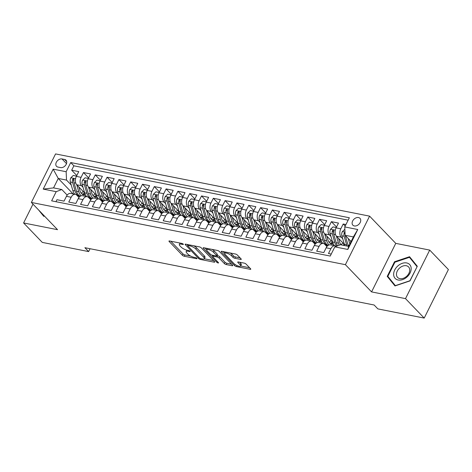 <?xml version="1.0" encoding="UTF-8"?>
<svg xmlns="http://www.w3.org/2000/svg" width="472" height="472" viewBox="0 0 472 472"><rect width="100%" height="100%" fill="white"/><g stroke="black" fill="none" stroke-linecap="round" stroke-linejoin="round"><path stroke-width="0.71" d="M183.23 244.112A1.062 0.33 -153.5 0 0 181.909 243.422L169.595 240.98A1.516 0.472 -153.5 0 0 168.976 241.068A1.516 0.472 -153.5 0 0 169.171 241.517L182.381 255.258A1.516 0.472 -153.5 0 0 184.275 256.255L196.588 258.691A1.062 0.33 -153.5 0 0 197.019 258.632A1.062 0.33 -153.5 0 0 196.883 258.32A1.062 0.33 -153.5 0 0 195.561 257.623L193.968 257.305A4.844 1.516 -153.5 0 1 187.909 254.131L186.806 252.986A4.844 1.516 -153.5 0 1 186.18 251.558A4.844 1.516 -153.5 0 1 188.169 251.275L189.762 251.588A1.062 0.33 -153.5 0 0 190.198 251.529A1.062 0.33 -153.5 0 0 190.057 251.216A1.062 0.33 -153.5 0 0 188.735 250.52L187.142 250.207A4.844 1.516 -153.5 0 1 181.083 247.027L179.985 245.882A4.844 1.516 -153.5 0 1 179.354 244.455A4.844 1.516 -153.5 0 1 181.342 244.172L182.935 244.49A1.062 0.33 -153.5 0 0 183.372 244.425A1.062 0.33 -153.5 0 0 183.23 244.112M358.513 217.551A4.938 3.528 -43.9 0 0 353.227 220.058A4.938 3.528 -43.9 0 0 352.861 225.168A4.938 3.528 -43.9 0 0 354.33 225.946A4.938 3.528 -43.9 0 0 359.623 223.439A4.938 3.528 -43.9 0 0 359.983 218.329A4.938 3.528 -43.9 0 0 358.513 217.551M240.095 257.865L235.451 256.945A1.516 0.472 -153.5 0 1 233.557 255.954L232.106 254.443L231.451 255.753L232.902 257.264A1.516 0.472 -153.5 0 0 234.796 258.255L240.649 259.417A1.516 0.472 -153.5 0 0 241.269 259.329A1.516 0.472 -153.5 0 0 241.074 258.88L237.363 255.027A1.516 0.472 -153.5 0 0 235.475 254.03L221.799 251.322A1.516 0.472 -153.5 0 0 221.179 251.411A1.516 0.472 -153.5 0 0 221.374 251.859L234.584 265.6A1.516 0.472 -153.5 0 0 236.478 266.597L250.154 269.305A1.516 0.472 -153.5 0 0 250.774 269.217A1.516 0.472 -153.5 0 0 250.579 268.769L246.101 264.113A1.516 0.472 -153.5 0 0 244.207 263.122L238.354 261.96A1.516 0.472 -153.5 0 0 237.735 262.048A1.516 0.472 -153.5 0 0 237.929 262.497L240.148 264.804A4.053 1.263 -153.5 0 1 240.679 265.996L249.6 267.754M231.451 255.753A4.053 1.263 -153.5 0 0 227.604 253.446A4.053 1.263 -153.5 0 0 224.725 253.334A4.053 1.263 -153.5 0 0 225.256 254.526L233.953 263.577A4.053 1.263 -153.5 0 0 237.799 265.883A4.053 1.263 -153.5 0 0 240.679 265.996L241.328 264.686A4.053 1.263 -153.5 0 0 240.803 263.494L240.148 264.804M371.57 291.902L405.507 298.628L424.204 318.081L448.4 269.547L429.709 250.095L395.766 243.369L369.594 216.141L345.398 264.674L371.57 291.902L395.766 243.369M32.987 204.134L23.6 222.955L57.543 229.681L31.37 202.453L345.398 264.674M23.6 222.955L42.291 242.407L88.63 251.588L90.058 248.72M424.204 318.081L377.865 308.894L374.125 305.006L84.889 247.7L88.63 251.588M201.326 247.888A1.516 0.472 -153.5 0 0 199.432 246.891L185.762 244.183A1.516 0.472 -153.5 0 0 185.142 244.272A1.516 0.472 -153.5 0 0 185.337 244.714L198.547 258.461A1.516 0.472 -153.5 0 0 200.441 259.452L214.111 262.166A1.516 0.472 -153.5 0 0 214.736 262.078A1.516 0.472 -153.5 0 0 214.536 261.63L201.326 247.888M203.78 247.753L217.456 250.461A1.516 0.472 -153.5 0 1 219.344 251.458L232.56 265.199A1.516 0.472 -153.5 0 1 232.755 265.647A1.516 0.472 -153.5 0 1 232.135 265.736L226.283 264.574A1.516 0.472 -153.5 0 1 224.389 263.582L219.032 258.007A1.516 0.472 -153.5 0 0 217.138 257.016L213.255 256.243A1.516 0.472 -153.5 0 0 212.636 256.331A1.516 0.472 -153.5 0 0 212.831 256.78L218.406 262.585A1.062 0.33 -153.5 0 1 218.548 262.898A1.062 0.33 -153.5 0 1 217.793 262.869A1.062 0.33 -153.5 0 1 216.784 262.261L203.355 248.29A1.516 0.472 -153.5 0 1 203.161 247.841A1.516 0.472 -153.5 0 1 203.78 247.753M345.947 224.554L343.203 224.005L345.185 226.07M342.749 238.773L341.191 237.156A6.171 3.864 -78.8 0 1 340.813 228.796L336.093 227.858L338.483 223.073L331.397 221.669L336.524 227.002M330.943 236.437L329.385 234.814A6.171 3.864 -78.8 0 1 329.008 226.454L324.288 225.522L326.677 220.731L319.591 219.332L324.718 224.66M319.137 234.094L317.579 232.478A6.171 3.864 -78.8 0 1 317.208 224.117L312.482 223.179L314.871 218.394L307.785 216.99L312.912 222.324M307.331 231.758L305.773 230.135A6.171 3.864 -78.8 0 1 305.402 221.781L300.676 220.843L303.065 216.052L295.979 214.654L301.106 219.982M295.525 229.422L293.967 227.799A6.171 3.864 -78.8 0 1 293.596 219.439L288.87 218.506L291.259 213.716L284.173 212.311L289.301 217.645M283.719 227.079L282.162 225.457A6.171 3.864 -78.8 0 1 281.79 217.102L277.064 216.164L279.453 211.379L272.368 209.975L277.495 215.303M271.913 224.743L270.356 223.12A6.171 3.864 -78.8 0 1 269.984 214.76L265.258 213.828L267.648 209.037L260.562 207.633L265.689 212.966M260.107 222.4L258.55 220.778A6.171 3.864 -78.8 0 1 258.178 212.424L253.452 211.485L255.842 206.701L248.762 205.296L253.883 210.624M248.307 220.064L246.744 218.442A6.171 3.864 -78.8 0 1 246.372 210.081L241.652 209.149L244.036 204.358L236.956 202.954L242.077 208.288M236.501 217.722L234.944 216.099A6.171 3.864 -78.8 0 1 234.566 207.745L229.846 206.807L232.23 202.022L225.15 200.618L230.271 205.951M224.696 215.385L223.138 213.763A6.171 3.864 -78.8 0 1 222.76 205.403L218.04 204.47L220.424 199.68L213.344 198.275L218.465 203.609M212.89 213.043L211.332 211.427A6.171 3.864 -78.8 0 1 210.954 203.066L206.234 202.128L208.618 197.343L201.538 195.939L206.659 201.273M201.084 210.707L199.526 209.084A6.171 3.864 -78.8 0 1 199.149 200.724L194.429 199.792L196.812 195.001L189.732 193.597L194.853 198.93M189.278 208.364L187.72 206.748A6.171 3.864 -78.8 0 1 187.343 198.387L182.623 197.449L185.006 192.665L177.926 191.26L183.047 196.594M177.472 206.028L175.914 204.405A6.171 3.864 -78.8 0 1 175.537 196.045L170.817 195.113L173.2 190.322L166.12 188.918L171.248 194.252M165.666 203.686L164.108 202.069A6.171 3.864 -78.8 0 1 163.731 193.709L159.011 192.771L161.4 187.986L154.315 186.582L159.442 191.915M153.86 201.349L152.303 199.727A6.171 3.864 -78.8 0 1 151.925 191.367L147.205 190.434L149.595 185.643L142.509 184.245L147.636 189.573M142.054 199.007L140.497 197.39A6.171 3.864 -78.8 0 1 140.119 189.03L135.399 188.092L137.789 183.307L130.703 181.903L135.83 187.237M130.248 196.671L128.691 195.048A6.171 3.864 -78.8 0 1 128.319 186.694L123.593 185.756L125.983 180.965L118.897 179.566L124.024 184.894M118.442 194.334L116.885 192.712A6.171 3.864 -78.8 0 1 116.513 184.351L111.787 183.413L114.177 178.628L107.091 177.224L112.218 182.558M106.637 191.992L105.079 190.369A6.171 3.864 -78.8 0 1 104.707 182.015L99.981 181.077L102.371 176.292L95.285 174.888L100.412 180.215M94.831 189.655L93.273 188.033A6.171 3.864 -78.8 0 1 92.901 179.673L88.175 178.74L90.565 173.95L83.479 172.545L81.095 177.336A6.171 3.864 101.2 0 0 81.467 185.691L83.025 187.313M88.606 177.879L83.479 172.545M55.967 201.709L56.959 199.721L64.044 201.125L66.434 196.334A6.171 3.864 101.2 0 1 70.623 193.396L75.343 194.328A6.171 3.864 101.2 0 0 71.154 197.272L68.764 202.057L75.85 203.462L78.234 198.677A6.171 3.864 101.2 0 1 82.429 195.732L87.149 196.671A6.171 3.864 -78.8 0 1 88.565 197.479L90.795 199.798M87.149 196.671A6.171 3.864 -78.8 0 0 82.96 199.609L80.57 204.4L87.656 205.804L90.04 201.013A6.171 3.864 101.2 0 1 94.235 198.075L98.955 199.007A6.171 3.864 -78.8 0 1 100.371 199.815L102.601 202.134M98.955 199.007A6.171 3.864 -78.8 0 0 94.766 201.951L92.376 206.736L99.462 208.14L101.846 203.355A6.171 3.864 101.2 0 1 106.041 200.411L110.761 201.349A6.171 3.864 -78.8 0 1 112.177 202.158L114.407 204.476M110.761 201.349A6.171 3.864 -78.8 0 0 106.572 204.287L104.182 209.078L111.268 210.482L113.652 205.692A6.171 3.864 101.2 0 1 117.847 202.753L122.567 203.686A6.171 3.864 -78.8 0 1 123.983 204.494L126.213 206.813M122.567 203.686A6.171 3.864 -78.8 0 0 118.378 206.63L115.988 211.415L123.074 212.819L125.458 208.034A6.171 3.864 101.2 0 1 129.647 205.09L134.373 206.028A6.171 3.864 -78.8 0 1 135.788 206.83L138.019 209.155M134.373 206.028A6.171 3.864 -78.8 0 0 130.184 208.966L127.794 213.757L134.88 215.161L137.263 210.37A6.171 3.864 101.2 0 1 141.452 207.432L146.178 208.364A6.171 3.864 -78.8 0 1 147.594 209.173L149.825 211.491M146.178 208.364A6.171 3.864 -78.8 0 0 141.989 211.308L139.6 216.093L146.686 217.498L149.069 212.713A6.171 3.864 101.2 0 1 153.258 209.769L157.984 210.707A6.171 3.864 -78.8 0 1 159.4 211.509L161.63 213.834M157.984 210.707A6.171 3.864 -78.8 0 0 153.789 213.645L151.406 218.436L158.486 219.84L160.875 215.049A6.171 3.864 101.2 0 1 165.064 212.105L169.79 213.043A6.171 3.864 -78.8 0 1 171.206 213.851L173.436 216.17M169.79 213.043A6.171 3.864 -78.8 0 0 165.595 215.987L163.212 220.772L170.292 222.176L172.681 217.391A6.171 3.864 101.2 0 1 176.87 214.447L181.596 215.385A6.171 3.864 -78.8 0 1 183.012 216.188L185.242 218.512M181.596 215.385A6.171 3.864 -78.8 0 0 177.401 218.324L175.018 223.114L182.098 224.519L184.487 219.728A6.171 3.864 101.2 0 1 188.676 216.784L193.402 217.722A6.171 3.864 -78.8 0 1 194.818 218.53L197.048 220.849M193.402 217.722A6.171 3.864 -78.8 0 0 189.207 220.666L186.823 225.451L193.903 226.855L196.293 222.07A6.171 3.864 101.2 0 1 200.482 219.126L205.202 220.058A6.171 3.864 -78.8 0 1 206.624 220.867L208.848 223.185M205.202 220.058A6.171 3.864 -78.8 0 0 201.013 223.002L198.629 227.793L205.709 229.191L208.099 224.406A6.171 3.864 101.2 0 1 212.288 221.462L217.008 222.4A6.171 3.864 -78.8 0 1 218.424 223.209L220.654 225.527M217.008 222.4A6.171 3.864 -78.8 0 0 212.819 225.345L210.435 230.13L217.515 231.534L219.905 226.743A6.171 3.864 101.2 0 1 224.094 223.805L228.814 224.737A6.171 3.864 -78.8 0 1 230.23 225.545L232.46 227.864M228.814 224.737A6.171 3.864 -78.8 0 0 224.625 227.681L222.241 232.472L229.321 233.87L231.711 229.085A6.171 3.864 101.2 0 1 235.9 226.141L240.62 227.079A6.171 3.864 -78.8 0 1 242.036 227.887L244.266 230.206M240.62 227.079A6.171 3.864 -78.8 0 0 236.431 230.023L234.041 234.808L241.127 236.212L243.517 231.422A6.171 3.864 101.2 0 1 247.706 228.483L252.426 229.416A6.171 3.864 -78.8 0 1 253.842 230.224L256.072 232.543M252.426 229.416A6.171 3.864 -78.8 0 0 248.237 232.36L245.847 237.145L252.933 238.549L255.322 233.764A6.171 3.864 101.2 0 1 259.512 230.82L264.231 231.758A6.171 3.864 -78.8 0 1 265.647 232.566L267.878 234.885M264.231 231.758A6.171 3.864 -78.8 0 0 260.042 234.696L257.653 239.487L264.739 240.891L267.128 236.1A6.171 3.864 101.2 0 1 271.317 233.162L276.037 234.094A6.171 3.864 -78.8 0 1 277.453 234.903L279.684 237.221M276.037 234.094A6.171 3.864 -78.8 0 0 271.848 237.038L269.459 241.823L276.545 243.227L278.928 238.443A6.171 3.864 101.2 0 1 283.123 235.498L287.843 236.437A6.171 3.864 -78.8 0 1 289.259 237.245L291.489 239.564M287.843 236.437A6.171 3.864 -78.8 0 0 283.654 239.375L281.265 244.166L288.351 245.57L290.734 240.779A6.171 3.864 101.2 0 1 294.929 237.841L299.649 238.773A6.171 3.864 -78.8 0 1 301.065 239.581L303.295 241.9M299.649 238.773A6.171 3.864 -78.8 0 0 295.46 241.717L293.071 246.502L300.157 247.906L302.54 243.121A6.171 3.864 101.2 0 1 306.735 240.177L311.455 241.115A6.171 3.864 -78.8 0 1 312.871 241.918L315.101 244.242M311.455 241.115A6.171 3.864 -78.8 0 0 307.266 244.053L304.877 248.844L311.962 250.248L314.346 245.458A6.171 3.864 101.2 0 1 318.535 242.519L323.261 243.452A6.171 3.864 -78.8 0 1 324.677 244.26L326.907 246.579M323.261 243.452A6.171 3.864 -78.8 0 0 319.072 246.396L316.683 251.181L323.768 252.585L326.152 247.8A6.171 3.864 101.2 0 1 330.341 244.856L335.067 245.794A6.171 3.864 -78.8 0 1 336.206 246.343M336.093 227.858A6.171 3.864 101.2 0 0 336.471 236.218L344.412 244.484M324.288 225.522A6.171 3.864 101.2 0 0 324.665 233.882L332.612 242.148M312.482 223.179A6.171 3.864 101.2 0 0 312.859 231.54L320.807 239.805M325.763 244.968L327.09 246.349M300.676 220.843A6.171 3.864 101.2 0 0 301.053 229.203L309.001 237.469M313.963 242.632L315.284 244.012M288.87 218.506A6.171 3.864 101.2 0 0 289.248 226.861L297.195 235.133M302.157 240.289L303.478 241.67M277.064 216.164A6.171 3.864 101.2 0 0 277.442 224.524L285.389 232.79M290.351 237.953L291.672 239.333M265.258 213.828A6.171 3.864 101.2 0 0 265.636 222.182L273.583 230.454M278.545 235.611L279.866 236.991M253.452 211.485A6.171 3.864 101.2 0 0 253.83 219.846L261.777 228.112M266.739 233.274L268.061 234.655M241.652 209.149A6.171 3.864 101.2 0 0 242.024 217.503L249.971 225.775M254.933 230.938L256.261 232.312M229.846 206.807A6.171 3.864 101.2 0 0 230.218 215.167L238.165 223.433M243.127 228.595L244.455 229.976M218.04 204.47A6.171 3.864 101.2 0 0 218.412 212.825L226.359 221.097M231.321 226.259L232.649 227.634M206.234 202.128A6.171 3.864 101.2 0 0 206.606 210.488L214.553 218.754M219.515 223.917L220.843 225.297M194.429 199.792A6.171 3.864 101.2 0 0 194.8 208.146L202.748 216.418M207.709 221.58L209.037 222.955M182.623 197.449A6.171 3.864 101.2 0 0 182.994 205.81L190.942 214.076M195.904 219.238L197.231 220.619M170.817 195.113A6.171 3.864 101.2 0 0 171.188 203.473L179.136 211.739M184.098 216.902L185.425 218.276M159.011 192.771A6.171 3.864 101.2 0 0 159.388 201.131L167.33 209.397M172.292 214.559L173.619 215.94M147.205 190.434A6.171 3.864 101.2 0 0 147.583 198.795L155.524 207.06M160.486 212.223L161.813 213.604M135.399 188.092A6.171 3.864 101.2 0 0 135.777 196.452L143.718 204.718M148.68 209.881L150.007 211.261M123.593 185.756A6.171 3.864 101.2 0 0 123.971 194.116L131.918 202.382M136.874 207.544L138.202 208.925M111.787 183.413A6.171 3.864 101.2 0 0 112.165 191.774L120.112 200.045M125.068 205.202L126.396 206.583M99.981 181.077A6.171 3.864 101.2 0 0 100.359 189.437L108.306 197.703M113.268 202.866L114.59 204.246M88.175 178.74A6.171 3.864 101.2 0 0 88.553 187.095L96.5 195.367M101.462 200.523L102.784 201.904M57.962 167.076L60.558 167.595A4.785 3.416 -43.9 0 0 65.679 165.165A4.785 3.416 -43.9 0 0 66.033 160.214A4.785 3.416 -43.9 0 0 64.611 159.459L62.015 158.946A4.785 3.416 -43.9 0 0 56.888 161.371A4.785 3.416 -43.9 0 0 56.54 166.327A4.785 3.416 -43.9 0 0 57.962 167.076M369.594 216.141L55.566 153.919L31.37 202.453M344.761 226.932L357.746 229.504L347.805 249.44L334.819 246.868L340.424 244.732L348.69 246.372L353.398 236.926L345.132 235.292L344.761 226.932L349.339 217.751L70.723 162.545L66.151 171.725L66.522 180.086L71.219 184.977M334.819 246.868L330.241 256.054L51.631 200.848L56.209 191.667L43.223 189.095L53.165 169.153L66.151 171.725M348.135 220.158L73.868 165.814L71.673 170.209L78.759 171.613L76.37 176.398A6.171 3.864 101.2 0 0 76.747 184.758L84.695 193.024M89.656 198.187L90.978 199.567M78.989 197.455L76.759 195.137A6.171 3.864 101.2 0 0 75.343 194.328M335.067 245.794A6.171 3.864 -78.8 0 0 330.878 248.732L328.488 253.523L331.232 254.066M92.901 179.673L95.285 174.888M104.707 182.015L107.091 177.224M116.513 184.351L118.897 179.566M128.319 186.694L130.703 181.903M140.119 189.03L142.509 184.245M151.925 191.367L154.315 186.582M163.731 193.709L166.12 188.918M175.537 196.045L177.926 191.26M187.343 198.387L189.732 193.597M199.149 200.724L201.538 195.939M210.954 203.066L213.344 198.275M222.76 205.403L225.15 200.618M234.566 207.745L236.956 202.954M246.372 210.081L248.762 205.296M258.178 212.424L260.562 207.633M269.984 214.76L272.368 209.975M281.79 217.102L284.173 212.311M293.596 219.439L295.979 214.654M305.402 221.781L307.785 216.99M317.208 224.117L319.591 219.332M329.008 226.454L331.397 221.669M340.813 228.796L343.203 224.005M345.132 235.292L351.115 241.511M66.522 180.086L58.257 178.451L53.548 187.891L61.814 189.532L56.209 191.667M73.095 193.886L58.257 178.451L53.165 169.153M67.183 195.119L61.814 189.532M405.507 298.628L429.709 250.095M76.8 175.537L71.673 170.209M73.868 165.814L70.723 162.545M53.548 187.891L43.223 189.095M357.746 229.504L353.398 236.926M347.805 249.44L348.69 246.372M38.58 209.957L43.76 216.347L44.486 216.105M417.295 266.273L409.548 256.709L394.509 261.759L387.223 276.374L394.976 285.938L410.009 280.887L417.295 266.273M41.719 213.22L44.144 216.217M390.415 279.548L395.359 285.808M390.368 279.642L387.223 276.374M394.934 262.196L394.509 261.759M180.062 243.056A4.844 1.516 -153.5 0 0 180.009 243.145L179.354 244.455M186.894 250.154A4.844 1.516 -153.5 0 0 186.835 250.243L186.18 251.558M170.799 241.221L183.036 253.948A1.516 0.472 -153.5 0 0 184.93 254.939L190.664 256.078M204.299 258.78L213.562 260.615M186.965 244.419L187.779 245.263M188.062 245.505A1.062 0.33 -153.5 0 0 187.626 245.564A1.062 0.33 -153.5 0 0 187.767 245.877L199.361 257.942A1.062 0.33 -153.5 0 0 200.688 258.638L202.364 258.975A4.844 1.516 -153.5 0 0 204.358 258.691A4.844 1.516 -153.5 0 0 203.727 257.264L195.797 249.015A4.844 1.516 -153.5 0 0 189.744 245.835L188.062 245.505L188.458 244.714M204.358 258.691L205.007 257.382A4.844 1.516 -153.5 0 0 204.382 255.954L203.727 257.264M193.697 245.753A4.844 1.516 -153.5 0 1 196.452 247.706L204.382 255.954M231.581 264.184L226.938 263.264L226.283 264.574M216.896 255.523L217.793 255.706A1.516 0.472 -153.5 0 1 219.686 256.697L225.044 262.273A1.516 0.472 -153.5 0 0 226.938 263.264M212.76 256.078L211.763 255.045M212.011 249.381A4.053 1.263 -153.5 0 1 214.123 250.909L213.468 252.225A4.053 1.263 -153.5 0 0 209.621 249.912A4.053 1.263 -153.5 0 0 206.748 249.8L204.984 247.995M207.409 248.473A4.053 1.263 -153.5 0 0 207.397 248.49L206.748 249.8A4.053 1.263 -153.5 0 0 207.273 250.998L210.335 254.184A1.516 0.472 -153.5 0 0 212.229 255.175L216.111 255.948A1.516 0.472 -153.5 0 0 216.731 255.859A1.516 0.472 -153.5 0 0 216.536 255.411L213.468 252.225M216.731 255.859L217.385 254.544A1.516 0.472 -153.5 0 0 217.191 254.101L216.536 255.411M214.123 250.909L217.191 254.101M232.106 254.443A4.053 1.263 -153.5 0 0 230.076 252.962M239.564 262.202L240.803 263.494M223.008 251.564L224.719 253.346L225.374 252.03M76.517 176.103L73.272 175.46L70.788 177.85A4.089 2.561 101.2 0 0 70.363 182.027L72.835 190.511A11.806 7.387 101.2 0 0 74.853 194.234M81.166 193.172A9.8 6.13 101.2 0 0 83.16 191.425M77.337 195.738A11.806 7.387 101.2 0 0 77.579 195.792L79.821 196.24A11.806 7.387 101.2 0 0 80.181 196.293M76.706 184.717L78.735 191.679A11.806 7.387 101.2 0 0 81.178 195.803M78.871 186.971L79.933 190.611A9.8 6.13 101.2 0 0 83.874 194.995A9.8 6.13 101.2 0 0 85.509 194.977M80.287 196.222A11.806 7.387 -78.8 0 1 76.493 191.237L74.021 182.747A4.089 2.561 -78.8 0 1 74.045 179.655L73.567 178.628L72.629 179.372A4.089 2.561 101.2 0 0 72.605 182.469L75.078 190.953A11.806 7.387 101.2 0 0 79.821 196.24M84.494 192.818A9.8 6.13 -78.8 0 1 82.134 194.181M82.783 194.606A9.8 6.13 101.2 0 0 84.966 193.815M73.833 181.502L73.803 181.401A2.083 1.304 -78.8 0 1 73.709 180.493L72.629 179.372M44.362 215.975L42.509 214.046M397.89 265.895A10.03 7.168 -43.9 0 0 394.893 278.102A10.03 7.168 -43.9 0 0 406.929 277.058A10.03 7.168 -43.9 0 0 409.926 264.857A10.03 7.168 -43.9 0 0 397.89 265.895M399.672 267.96A7.593 5.428 -43.9 0 0 397.619 277.447A7.593 5.428 -43.9 0 0 406.516 276.409A7.593 5.428 -43.9 0 0 408.569 266.928A7.593 5.428 -43.9 0 0 399.672 267.96M417.083 266.698L409.92 280.746L395.347 285.637L387.842 276.374L394.905 262.208L409.472 257.317L417.26 266.35M409.472 257.317L416.977 266.586M88.323 178.44L85.078 177.797L82.594 180.186A4.089 2.561 101.2 0 0 82.169 184.363L84.641 192.847A11.806 7.387 101.2 0 0 86.659 196.57M92.972 195.514A9.8 6.13 101.2 0 0 94.96 193.768M89.143 198.081A11.806 7.387 101.2 0 0 89.385 198.134L91.627 198.576A11.806 7.387 101.2 0 0 91.987 198.635M88.512 187.054L90.541 194.016A11.806 7.387 101.2 0 0 92.984 198.146M90.677 189.307L91.739 192.948A9.8 6.13 101.2 0 0 95.68 197.337A9.8 6.13 101.2 0 0 97.315 197.314M92.093 198.559A11.806 7.387 -78.8 0 1 88.299 193.573L85.827 185.089A4.089 2.561 -78.8 0 1 85.851 181.991L85.373 180.965L84.435 181.714A4.089 2.561 101.2 0 0 84.411 184.806L86.883 193.29A11.806 7.387 101.2 0 0 91.627 198.576M96.3 195.154A9.8 6.13 -78.8 0 1 93.94 196.517M94.589 196.942A9.8 6.13 101.2 0 0 96.772 196.151M85.638 183.838L85.609 183.738A2.083 1.304 -78.8 0 1 85.515 182.829L84.435 181.714M100.129 180.782L96.884 180.139L94.4 182.528A4.089 2.561 101.2 0 0 93.975 186.705L96.447 195.19A11.806 7.387 101.2 0 0 98.465 198.913M104.778 197.851A9.8 6.13 101.2 0 0 106.766 196.104M100.949 200.417A11.806 7.387 101.2 0 0 101.191 200.47L103.433 200.919A11.806 7.387 101.2 0 0 103.793 200.972M100.318 189.396L102.347 196.358A11.806 7.387 101.2 0 0 104.79 200.482M102.483 191.65L103.545 195.29A9.8 6.13 101.2 0 0 107.486 199.674A9.8 6.13 101.2 0 0 109.12 199.65M103.899 200.901A11.806 7.387 -78.8 0 1 100.105 195.91L97.633 187.425A4.089 2.561 -78.8 0 1 97.657 184.334L97.179 183.301L96.241 184.05A4.089 2.561 101.2 0 0 96.217 187.148L98.689 195.632A11.806 7.387 101.2 0 0 103.433 200.919M108.106 197.497A9.8 6.13 -78.8 0 1 105.746 198.854M106.395 199.284A9.8 6.13 101.2 0 0 108.578 198.494M97.439 186.18L97.409 186.08A2.083 1.304 -78.8 0 1 97.32 185.172L96.241 184.05M111.935 183.118L108.69 182.475L106.2 184.865A4.089 2.561 101.2 0 0 105.775 189.042L108.253 197.526A11.806 7.387 101.2 0 0 110.271 201.249M116.584 200.193A9.8 6.13 101.2 0 0 118.572 198.447M112.755 202.759A11.806 7.387 101.2 0 0 112.997 202.812L115.239 203.255A11.806 7.387 101.2 0 0 115.599 203.314M112.124 191.732L114.153 198.694A11.806 7.387 101.2 0 0 116.596 202.824M114.289 193.986L115.351 197.626A9.8 6.13 101.2 0 0 119.286 202.016A9.8 6.13 101.2 0 0 120.926 201.992M115.705 203.237A11.806 7.387 -78.8 0 1 111.911 198.252L109.439 189.768A4.089 2.561 -78.8 0 1 109.463 186.67L108.985 185.643L108.047 186.393A4.089 2.561 101.2 0 0 108.023 189.484L110.495 197.969A11.806 7.387 101.2 0 0 115.239 203.255M119.912 199.833A9.8 6.13 -78.8 0 1 117.552 201.196M118.201 201.621A9.8 6.13 101.2 0 0 120.384 200.83M109.244 188.517L109.215 188.417A2.083 1.304 -78.8 0 1 109.12 187.508L108.047 186.393M123.741 185.461L120.496 184.817L118.006 187.207A4.089 2.561 101.2 0 0 117.581 191.378L120.059 199.868A11.806 7.387 101.2 0 0 122.077 203.591M128.39 202.529A9.8 6.13 101.2 0 0 130.378 200.783M124.561 205.096A11.806 7.387 101.2 0 0 124.803 205.149L127.045 205.597A11.806 7.387 101.2 0 0 127.405 205.65M123.93 194.075L125.959 201.037A11.806 7.387 101.2 0 0 128.402 205.161M126.095 196.328L127.157 199.969A9.8 6.13 101.2 0 0 131.092 204.352A9.8 6.13 101.2 0 0 132.726 204.329M127.511 205.58A11.806 7.387 -78.8 0 1 123.717 200.588L121.245 192.104A4.089 2.561 -78.8 0 1 121.269 189.012L120.791 187.98L119.853 188.729A4.089 2.561 101.2 0 0 119.829 191.827L122.301 200.311A11.806 7.387 101.2 0 0 127.045 205.597M131.718 202.175A9.8 6.13 -78.8 0 1 129.357 203.532M130.006 203.963A9.8 6.13 101.2 0 0 132.19 203.167M121.05 190.859L121.021 190.759A2.083 1.304 -78.8 0 1 120.926 189.85L119.853 188.729M135.547 187.797L132.302 187.154L129.812 189.543A4.089 2.561 101.2 0 0 129.387 193.721L131.865 202.205A11.806 7.387 101.2 0 0 133.883 205.928M140.196 204.872A9.8 6.13 101.2 0 0 142.184 203.125M136.367 207.438A11.806 7.387 101.2 0 0 136.609 207.491L138.851 207.934A11.806 7.387 101.2 0 0 139.21 207.993M135.735 196.411L137.765 203.373A11.806 7.387 101.2 0 0 140.202 207.503M137.901 198.665L138.963 202.305A9.8 6.13 101.2 0 0 142.898 206.695A9.8 6.13 101.2 0 0 144.532 206.671M139.317 207.916A11.806 7.387 -78.8 0 1 135.523 202.93L133.051 194.446A4.089 2.561 -78.8 0 1 133.075 191.349L132.597 190.322L131.659 191.072A4.089 2.561 101.2 0 0 131.635 194.163L134.107 202.647A11.806 7.387 101.2 0 0 138.851 207.934M143.523 204.512A9.8 6.13 -78.8 0 1 141.163 205.875M141.812 206.299A9.8 6.13 101.2 0 0 143.995 205.509M132.856 193.195L132.827 193.095A2.083 1.304 -78.8 0 1 132.732 192.187L131.659 191.072M147.352 190.139L144.107 189.496L141.618 191.886A4.089 2.561 101.2 0 0 141.193 196.057L143.671 204.541A11.806 7.387 101.2 0 0 145.689 208.27M152.002 207.208A9.8 6.13 101.2 0 0 153.99 205.462M148.173 209.774A11.806 7.387 101.2 0 0 148.415 209.828L150.656 210.276A11.806 7.387 101.2 0 0 151.01 210.329M147.541 198.753L149.571 205.715A11.806 7.387 101.2 0 0 152.008 209.839M149.707 201.001L150.769 204.642A9.8 6.13 101.2 0 0 154.704 209.031A9.8 6.13 101.2 0 0 156.338 209.007M151.123 210.258A11.806 7.387 -78.8 0 1 147.329 205.267L144.857 196.783A4.089 2.561 -78.8 0 1 144.88 193.691L144.403 192.659L143.464 193.408A4.089 2.561 101.2 0 0 143.435 196.505L145.913 204.99A11.806 7.387 101.2 0 0 150.656 210.276M155.323 206.854A9.8 6.13 -78.8 0 1 152.963 208.211M153.618 208.642A9.8 6.13 101.2 0 0 155.801 207.845M144.662 195.538L144.633 195.432A2.083 1.304 -78.8 0 1 144.538 194.529L143.464 193.408M159.158 192.476L155.913 191.833L153.424 194.222A4.089 2.561 101.2 0 0 152.999 198.399L155.471 206.883A11.806 7.387 101.2 0 0 157.495 210.606M163.808 209.55A9.8 6.13 101.2 0 0 165.796 207.804M159.978 212.117A11.806 7.387 101.2 0 0 160.22 212.17L162.462 212.612A11.806 7.387 101.2 0 0 162.816 212.671M159.347 201.09L161.377 208.052A11.806 7.387 101.2 0 0 163.813 212.176M161.512 203.343L162.575 206.984A9.8 6.13 101.2 0 0 166.51 211.373A9.8 6.13 101.2 0 0 168.144 211.35M162.928 212.595A11.806 7.387 -78.8 0 1 159.135 207.609L156.663 199.125A4.089 2.561 -78.8 0 1 156.686 196.028L156.208 195.001L155.27 195.744A4.089 2.561 101.2 0 0 155.241 198.842L157.719 207.326A11.806 7.387 101.2 0 0 162.462 212.612M167.129 209.19A9.8 6.13 -78.8 0 1 164.769 210.553M165.424 210.978A9.8 6.13 101.2 0 0 167.607 210.188M156.468 197.874L156.438 197.774A2.083 1.304 -78.8 0 1 156.344 196.865L155.27 195.744M170.964 194.818L167.719 194.175L165.23 196.564A4.089 2.561 101.2 0 0 164.805 200.736L167.277 209.22A11.806 7.387 101.2 0 0 169.3 212.949M175.608 211.887A9.8 6.13 101.2 0 0 177.602 210.14M171.784 214.453A11.806 7.387 101.2 0 0 172.026 214.506L174.268 214.955A11.806 7.387 101.2 0 0 174.622 215.008M171.153 203.432L173.183 210.394A11.806 7.387 101.2 0 0 175.619 214.518M173.318 205.68L174.38 209.32A9.8 6.13 101.2 0 0 178.316 213.71A9.8 6.13 101.2 0 0 179.95 213.686M174.734 214.937A11.806 7.387 -78.8 0 1 170.941 209.946L168.463 201.461A4.089 2.561 -78.8 0 1 168.492 198.37L168.014 197.337L167.076 198.087A4.089 2.561 101.2 0 0 167.047 201.184L169.525 209.668A11.806 7.387 101.2 0 0 174.268 214.955M178.935 211.527A9.8 6.13 -78.8 0 1 176.575 212.89M177.23 213.32A9.8 6.13 101.2 0 0 179.413 212.524M168.274 200.216L168.244 200.11A2.083 1.304 -78.8 0 1 168.15 199.208L167.076 198.087M182.77 197.154L179.525 196.511L177.035 198.901A4.089 2.561 101.2 0 0 176.611 203.078L179.083 211.562A11.806 7.387 101.2 0 0 181.106 215.285M187.413 214.229A9.8 6.13 101.2 0 0 189.408 212.483M183.59 216.79A11.806 7.387 101.2 0 0 183.832 216.849L186.074 217.291A11.806 7.387 101.2 0 0 186.428 217.35M182.959 205.768L184.989 212.73A11.806 7.387 101.2 0 0 187.425 216.855M185.124 208.022L186.186 211.662A9.8 6.13 101.2 0 0 190.122 216.046A9.8 6.13 101.2 0 0 191.756 216.028M186.54 217.273A11.806 7.387 -78.8 0 1 182.747 212.288L180.269 203.804A4.089 2.561 -78.8 0 1 180.298 200.706L179.82 199.68L178.882 200.423A4.089 2.561 101.2 0 0 178.853 203.52L181.331 212.005A11.806 7.387 101.2 0 0 186.074 217.291M190.741 213.869A9.8 6.13 -78.8 0 1 188.381 215.232M189.036 215.657A9.8 6.13 101.2 0 0 191.219 214.866M180.08 202.553L180.05 202.453A2.083 1.304 -78.8 0 1 179.956 201.544L178.882 200.423M194.576 199.491L191.331 198.854L188.841 201.243A4.089 2.561 101.2 0 0 188.417 205.414L190.889 213.899A11.806 7.387 101.2 0 0 192.906 217.627M199.219 216.565A9.8 6.13 101.2 0 0 201.214 214.819M195.396 219.132A11.806 7.387 101.2 0 0 195.638 219.185L197.88 219.627A11.806 7.387 101.2 0 0 198.234 219.686M194.765 208.111L196.794 215.073A11.806 7.387 101.2 0 0 199.231 219.197M196.93 210.359L197.986 213.999A9.8 6.13 101.2 0 0 201.927 218.388A9.8 6.13 101.2 0 0 203.562 218.365M198.346 219.616A11.806 7.387 -78.8 0 1 194.552 214.624L192.075 206.14A4.089 2.561 -78.8 0 1 192.104 203.043L191.626 202.016L190.688 202.765A4.089 2.561 101.2 0 0 190.658 205.863L193.131 214.347A11.806 7.387 101.2 0 0 197.88 219.627M202.547 216.205A9.8 6.13 -78.8 0 1 200.187 217.568M200.842 217.999A9.8 6.13 101.2 0 0 203.025 217.203M191.886 204.895L191.856 204.789A2.083 1.304 -78.8 0 1 191.762 203.886L190.688 202.765M206.382 201.833L203.137 201.19L200.647 203.579A4.089 2.561 101.2 0 0 200.222 207.757L202.695 216.241A11.806 7.387 101.2 0 0 204.712 219.964M211.025 218.908A9.8 6.13 101.2 0 0 213.019 217.155M207.202 221.468A11.806 7.387 101.2 0 0 207.438 221.527L209.686 221.97A11.806 7.387 101.2 0 0 210.04 222.029M206.571 210.447L208.6 217.409A11.806 7.387 101.2 0 0 211.037 221.533M208.736 212.701L209.792 216.341A9.8 6.13 101.2 0 0 213.733 220.725A9.8 6.13 101.2 0 0 215.368 220.707M210.152 221.952A11.806 7.387 -78.8 0 1 206.352 216.967L203.88 208.482A4.089 2.561 -78.8 0 1 203.91 205.385L203.432 204.358L202.494 205.102A4.089 2.561 101.2 0 0 202.464 208.199L204.936 216.683A11.806 7.387 101.2 0 0 209.686 221.97M214.353 218.548A9.8 6.13 -78.8 0 1 211.993 219.911M212.648 220.335A9.8 6.13 101.2 0 0 214.831 219.545M203.692 207.232L203.662 207.131A2.083 1.304 -78.8 0 1 203.568 206.223L202.494 205.102M218.188 204.169L214.943 203.526L212.453 205.922A4.089 2.561 101.2 0 0 212.028 210.093L214.5 218.577A11.806 7.387 101.2 0 0 216.518 222.3M222.831 221.244A9.8 6.13 101.2 0 0 224.825 219.498M219.008 223.811A11.806 7.387 101.2 0 0 219.244 223.864L221.492 224.306A11.806 7.387 101.2 0 0 221.846 224.365M218.377 212.783L220.406 219.745A11.806 7.387 101.2 0 0 222.843 223.875M220.542 215.037L221.598 218.678A9.8 6.13 101.2 0 0 225.539 223.067A9.8 6.13 101.2 0 0 227.174 223.044M221.952 224.294A11.806 7.387 -78.8 0 1 218.158 219.303L215.686 210.819A4.089 2.561 -78.8 0 1 215.716 207.721L215.232 206.695L214.3 207.444A4.089 2.561 101.2 0 0 214.27 210.542L216.742 219.026A11.806 7.387 101.2 0 0 221.492 224.306M226.159 220.884A9.8 6.13 -78.8 0 1 223.799 222.247M224.448 222.678A9.8 6.13 101.2 0 0 226.637 221.881M215.498 209.568L215.468 209.468A2.083 1.304 -78.8 0 1 215.374 208.565L214.3 207.444M229.994 206.512L226.749 205.869L224.259 208.258A4.089 2.561 101.2 0 0 223.834 212.435L226.306 220.92A11.806 7.387 101.2 0 0 228.324 224.642M234.637 223.586A9.8 6.13 101.2 0 0 236.631 221.834M230.814 226.147A11.806 7.387 101.2 0 0 231.05 226.206L233.292 226.648A11.806 7.387 101.2 0 0 233.652 226.702M230.183 215.126L232.212 222.088A11.806 7.387 101.2 0 0 234.649 226.212M232.342 217.38L233.404 221.02A9.8 6.13 101.2 0 0 237.345 225.404A9.8 6.13 101.2 0 0 238.98 225.386M233.758 226.631A11.806 7.387 -78.8 0 1 229.964 221.645L227.492 213.161A4.089 2.561 -78.8 0 1 227.522 210.064L227.038 209.037L226.106 209.78A4.089 2.561 101.2 0 0 226.076 212.878L228.548 221.362A11.806 7.387 101.2 0 0 233.292 226.648M237.965 223.227A9.8 6.13 -78.8 0 1 235.605 224.589M236.254 225.014A9.8 6.13 101.2 0 0 238.437 224.224M227.303 211.91L227.274 211.81A2.083 1.304 -78.8 0 1 227.179 210.901L226.106 209.78M241.8 208.848L238.555 208.205L236.065 210.595A4.089 2.561 101.2 0 0 235.64 214.772L238.112 223.256A11.806 7.387 101.2 0 0 240.13 226.979M246.443 225.923A9.8 6.13 101.2 0 0 248.437 224.176M242.62 228.489A11.806 7.387 101.2 0 0 242.856 228.542L245.098 228.985A11.806 7.387 101.2 0 0 245.458 229.044M241.988 217.462L244.012 224.424A11.806 7.387 101.2 0 0 246.455 228.554M244.148 219.716L245.21 223.356A9.8 6.13 101.2 0 0 249.151 227.746A9.8 6.13 101.2 0 0 250.785 227.722M245.564 228.973A11.806 7.387 -78.8 0 1 241.77 223.982L239.298 215.498A4.089 2.561 -78.8 0 1 239.328 212.4L238.844 211.373L237.906 212.123A4.089 2.561 101.2 0 0 237.882 215.214L240.354 223.704A11.806 7.387 101.2 0 0 245.098 228.985M249.771 225.563A9.8 6.13 -78.8 0 1 247.411 226.926M248.06 227.357A9.8 6.13 101.2 0 0 250.243 226.56M239.109 214.247L239.08 214.146A2.083 1.304 -78.8 0 1 238.985 213.238L237.906 212.123M253.606 211.19L250.355 210.547L247.871 212.937A4.089 2.561 101.2 0 0 247.446 217.114L249.918 225.598A11.806 7.387 101.2 0 0 251.936 229.321M258.249 228.259A9.8 6.13 101.2 0 0 260.243 226.513M254.426 230.826A11.806 7.387 101.2 0 0 254.662 230.879L256.904 231.327A11.806 7.387 101.2 0 0 257.264 231.38M253.788 219.804L255.818 226.767A11.806 7.387 101.2 0 0 258.261 230.891M255.954 222.058L257.016 225.699A9.8 6.13 101.2 0 0 260.957 230.082A9.8 6.13 101.2 0 0 262.591 230.065M257.37 231.309A11.806 7.387 -78.8 0 1 253.576 226.324L251.104 217.84A4.089 2.561 -78.8 0 1 251.128 214.742L250.65 213.716L249.712 214.459A4.089 2.561 101.2 0 0 249.688 217.557L252.16 226.041A11.806 7.387 101.2 0 0 256.904 231.327M261.577 227.905A9.8 6.13 -78.8 0 1 259.216 229.268M259.865 229.693A9.8 6.13 101.2 0 0 262.048 228.902M250.915 216.589L250.886 216.489A2.083 1.304 -78.8 0 1 250.791 215.58L249.712 214.459M265.406 213.527L262.161 212.884L259.677 215.273A4.089 2.561 101.2 0 0 259.252 219.45L261.724 227.935A11.806 7.387 101.2 0 0 263.742 231.658M270.055 230.601A9.8 6.13 101.2 0 0 272.049 228.855M266.226 233.168A11.806 7.387 101.2 0 0 266.468 233.221L268.71 233.664A11.806 7.387 101.2 0 0 269.07 233.723M265.594 222.141L267.624 229.103A11.806 7.387 101.2 0 0 270.067 233.233M267.76 224.395L268.822 228.035A9.8 6.13 101.2 0 0 272.763 232.425A9.8 6.13 101.2 0 0 274.397 232.401M269.176 233.652A11.806 7.387 -78.8 0 1 265.382 228.66L262.91 220.176A4.089 2.561 -78.8 0 1 262.933 217.079L262.456 216.052L261.517 216.801A4.089 2.561 101.2 0 0 261.494 219.893L263.966 228.377A11.806 7.387 101.2 0 0 268.71 233.664M273.382 230.242A9.8 6.13 -78.8 0 1 271.022 231.605M271.671 232.029A9.8 6.13 101.2 0 0 273.854 231.239M262.721 218.925L262.692 218.825A2.083 1.304 -78.8 0 1 262.597 217.917L261.517 216.801M277.212 215.869L273.966 215.226L271.483 217.616A4.089 2.561 101.2 0 0 271.058 221.793L273.53 230.277A11.806 7.387 101.2 0 0 275.548 234M281.861 232.938A9.8 6.13 101.2 0 0 283.849 231.191M278.032 235.504A11.806 7.387 101.2 0 0 278.273 235.557L280.515 236.006A11.806 7.387 101.2 0 0 280.875 236.059M277.4 224.483L279.43 231.445A11.806 7.387 101.2 0 0 281.873 235.569M279.566 226.737L280.628 230.377A9.8 6.13 101.2 0 0 284.569 234.761A9.8 6.13 101.2 0 0 286.203 234.737M280.982 235.988A11.806 7.387 -78.8 0 1 277.188 231.003L274.716 222.513A4.089 2.561 -78.8 0 1 274.739 219.421L274.262 218.394L273.323 219.138A4.089 2.561 101.2 0 0 273.3 222.235L275.772 230.719A11.806 7.387 101.2 0 0 280.515 236.006M285.188 232.584A9.8 6.13 -78.8 0 1 282.828 233.941M283.477 234.372A9.8 6.13 101.2 0 0 285.66 233.581M274.527 221.268L274.498 221.167A2.083 1.304 -78.8 0 1 274.403 220.259L273.323 219.138M289.017 218.206L285.772 217.562L283.288 219.952A4.089 2.561 101.2 0 0 282.864 224.129L285.336 232.613A11.806 7.387 101.2 0 0 287.354 236.336M293.667 235.28A9.8 6.13 101.2 0 0 295.655 233.534M289.837 237.847A11.806 7.387 101.2 0 0 290.079 237.9L292.321 238.342A11.806 7.387 101.2 0 0 292.681 238.401M289.206 226.82L291.236 233.782A11.806 7.387 101.2 0 0 293.678 237.912M291.372 229.073L292.433 232.714A9.8 6.13 101.2 0 0 296.375 237.103A9.8 6.13 101.2 0 0 298.009 237.08M292.787 238.325A11.806 7.387 -78.8 0 1 288.994 233.339L286.522 224.855A4.089 2.561 -78.8 0 1 286.545 221.757L286.067 220.731L285.129 221.48A4.089 2.561 101.2 0 0 285.106 224.572L287.578 233.056A11.806 7.387 101.2 0 0 292.321 238.342M296.994 234.92A9.8 6.13 -78.8 0 1 294.634 236.283M295.283 236.708A9.8 6.13 101.2 0 0 297.466 235.917M286.333 223.604L286.303 223.504A2.083 1.304 -78.8 0 1 286.209 222.595L285.129 221.48M300.823 220.548L297.578 219.905L295.088 222.294A4.089 2.561 101.2 0 0 294.67 226.466L297.142 234.956A11.806 7.387 101.2 0 0 299.159 238.679M305.472 237.617A9.8 6.13 101.2 0 0 307.461 235.87M301.643 240.183A11.806 7.387 101.2 0 0 301.885 240.236L304.127 240.685A11.806 7.387 101.2 0 0 304.487 240.738M301.012 229.162L303.042 236.124A11.806 7.387 101.2 0 0 305.484 240.248M303.177 231.416L304.239 235.056A9.8 6.13 101.2 0 0 308.175 239.44A9.8 6.13 101.2 0 0 309.815 239.416M304.593 240.667A11.806 7.387 -78.8 0 1 300.8 235.675L298.328 227.191A4.089 2.561 -78.8 0 1 298.351 224.1L297.873 223.067L296.935 223.816A4.089 2.561 101.2 0 0 296.912 226.914L299.384 235.398A11.806 7.387 101.2 0 0 304.127 240.685M308.8 237.263A9.8 6.13 -78.8 0 1 306.44 238.62M307.089 239.05A9.8 6.13 101.2 0 0 309.272 238.26M298.133 225.946L298.103 225.846A2.083 1.304 -78.8 0 1 298.009 224.938L296.935 223.816M312.629 222.884L309.384 222.241L306.894 224.631A4.089 2.561 101.2 0 0 306.47 228.808L308.948 237.292A11.806 7.387 101.2 0 0 310.965 241.015M317.278 239.959A9.8 6.13 101.2 0 0 319.267 238.212M313.449 242.525A11.806 7.387 101.2 0 0 313.691 242.578L315.933 243.021A11.806 7.387 101.2 0 0 316.293 243.08M312.818 231.498L314.848 238.46A11.806 7.387 101.2 0 0 317.29 242.59M314.983 233.752L316.045 237.392A9.8 6.13 101.2 0 0 319.981 241.782A9.8 6.13 101.2 0 0 321.621 241.758M316.399 243.003A11.806 7.387 -78.8 0 1 312.606 238.018L310.133 229.534A4.089 2.561 -78.8 0 1 310.157 226.436L309.679 225.41L308.741 226.159A4.089 2.561 101.2 0 0 308.717 229.25L311.19 237.735A11.806 7.387 101.2 0 0 315.933 243.021M320.606 239.599A9.8 6.13 -78.8 0 1 318.246 240.962M318.895 241.387A9.8 6.13 101.2 0 0 321.078 240.596M309.939 228.283L309.909 228.182A2.083 1.304 -78.8 0 1 309.815 227.274L308.741 226.159M324.435 225.227L321.19 224.583L318.7 226.973A4.089 2.561 101.2 0 0 318.276 231.144L320.753 239.628A11.806 7.387 101.2 0 0 322.771 243.357M329.084 242.295A9.8 6.13 101.2 0 0 331.073 240.549M325.255 244.862A11.806 7.387 101.2 0 0 325.497 244.915L327.739 245.363A11.806 7.387 101.2 0 0 328.099 245.416M324.624 233.841L326.653 240.803A11.806 7.387 101.2 0 0 329.096 244.927M326.789 236.088L327.851 239.729A9.8 6.13 101.2 0 0 331.786 244.118A9.8 6.13 101.2 0 0 333.421 244.095M328.205 245.346A11.806 7.387 -78.8 0 1 324.411 240.354L321.939 231.87A4.089 2.561 -78.8 0 1 321.963 228.778L321.485 227.746L320.547 228.495A4.089 2.561 101.2 0 0 320.523 231.593L322.995 240.077A11.806 7.387 101.2 0 0 327.739 245.363M332.412 241.941A9.8 6.13 -78.8 0 1 330.052 243.298M330.701 243.729A9.8 6.13 101.2 0 0 332.884 242.932M321.745 230.625L321.715 230.525A2.083 1.304 -78.8 0 1 321.621 229.616L320.547 228.495M336.241 227.563L332.996 226.92L330.506 229.309A4.089 2.561 101.2 0 0 330.081 233.487L332.559 241.971A11.806 7.387 101.2 0 0 334.577 245.694M340.89 244.638A9.8 6.13 101.2 0 0 342.878 242.891M336.43 236.177L338.459 243.139A11.806 7.387 101.2 0 0 339.274 245.174M338.595 238.431L339.657 242.071A9.8 6.13 101.2 0 0 341.067 244.862M337.692 245.776A11.806 7.387 -78.8 0 1 336.217 242.697L333.745 234.212A4.089 2.561 -78.8 0 1 333.769 231.115L333.291 230.088L332.353 230.832A4.089 2.561 101.2 0 0 332.329 233.929L334.801 242.413A11.806 7.387 101.2 0 0 336.796 246.118M344.212 244.278A9.8 6.13 -78.8 0 1 342.878 245.222M344.3 245.505A9.8 6.13 101.2 0 0 344.69 245.275M333.551 232.962L333.521 232.861A2.083 1.304 -78.8 0 1 333.427 231.953L332.353 230.832M344.867 229.274L342.312 231.652A4.089 2.561 101.2 0 0 341.887 235.823L344.359 244.307A11.806 7.387 101.2 0 0 344.826 245.605M348.236 238.519L349.846 244.048M350.401 240.767L350.802 242.142M345.002 232.425L344.159 233.174A4.089 2.561 101.2 0 0 344.129 236.271L346.607 244.756A11.806 7.387 101.2 0 0 347.067 246.054M348.483 246.331A11.806 7.387 -78.8 0 1 348.023 245.033L345.551 236.549A4.089 2.561 -78.8 0 1 345.368 235.534M341.191 237.156L336.471 236.218M329.385 234.814L324.665 233.882M317.579 232.478L312.859 231.54M305.773 230.135L301.053 229.203M293.967 227.799L289.248 226.861M282.162 225.457L277.442 224.524M270.356 223.12L265.636 222.182M258.55 220.778L253.83 219.846M246.744 218.442L242.024 217.503M234.944 216.099L230.218 215.167M223.138 213.763L218.412 212.825M211.332 211.427L206.606 210.488M199.526 209.084L194.8 208.146M187.72 206.748L182.994 205.81M175.914 204.405L171.188 203.473M164.108 202.069L159.388 201.131M152.303 199.727L147.583 198.795M140.497 197.39L135.777 196.452M128.691 195.048L123.971 194.116M116.885 192.712L112.165 191.774M105.079 190.369L100.359 189.437M93.273 188.033L88.553 187.095M81.467 185.691L76.747 184.758M71.154 197.272L66.434 196.334M330.878 248.732L326.152 247.8M319.072 246.396L314.346 245.458M307.266 244.053L302.54 243.121M295.46 241.717L290.734 240.779M283.654 239.375L278.928 238.443M271.848 237.038L267.128 236.1M260.042 234.696L255.322 233.764M248.237 232.36L243.517 231.422M236.431 230.023L231.711 229.085M224.625 227.681L219.905 226.743M212.819 225.345L208.099 224.406M201.013 223.002L196.293 222.07M189.207 220.666L184.487 219.728M177.401 218.324L172.681 217.391M165.595 215.987L160.875 215.049M153.789 213.645L149.069 212.713M141.989 211.308L137.263 210.37M130.184 208.966L125.458 208.034M118.378 206.63L113.652 205.692M106.572 204.287L101.846 203.355M94.766 201.951L90.04 201.013M82.96 199.609L78.234 198.677M81.095 177.336L76.37 176.398M66.511 163.625L62.015 158.946M66.729 161.66L64.611 159.459M181.732 243.387L181.342 244.172M189.986 251.145L189.762 251.588M188.558 250.484L188.169 251.275M196.806 258.249L196.588 258.691M184.93 254.939L184.275 256.255M183.036 253.948L182.381 255.258M169.448 240.956L169.171 241.517M183.16 244.042L182.935 244.49M214.435 261.523L214.111 262.166M200.83 258.668L200.441 259.452M198.995 257.565L198.547 258.461M185.614 244.16L185.337 244.714M196.452 247.706L195.797 249.015M190.133 245.051L189.744 245.835M232.454 265.093L232.135 265.736M225.044 262.273L224.389 263.582M219.686 256.697L219.032 258.007M217.793 255.706L217.138 257.016M213.651 255.458L213.255 256.243M217.232 261.364L216.784 262.261M203.633 247.729L203.355 248.29M240.968 258.774L240.649 259.417M235.451 256.945L234.796 258.255M233.557 255.954L232.902 257.264M238.207 261.936L237.929 262.497M250.473 268.662L250.154 269.305M236.991 265.565L236.478 266.597M235.121 264.532L234.584 265.6M221.651 251.299L221.374 251.859M75.579 178.729L70.847 177.791M75.078 190.953L72.835 190.511M78.735 191.679L76.493 191.237M72.605 182.469L70.363 182.027M75.78 183.095L74.021 182.747M87.385 181.065L82.653 180.127M86.883 193.29L84.641 192.847M90.541 194.016L88.299 193.573M84.411 184.806L82.169 184.363M87.58 185.437L85.827 185.089M99.191 183.407L94.459 182.469M98.689 195.632L96.447 195.19M102.347 196.358L100.105 195.91M96.217 187.148L93.975 186.705M99.385 187.773L97.633 187.425M110.997 185.744L106.265 184.806M110.495 197.969L108.253 197.526M114.153 198.694L111.911 198.252M108.023 189.484L105.775 189.042M111.191 190.116L109.439 189.768M122.803 188.086L118.071 187.148M122.301 200.311L120.059 199.868M125.959 201.037L123.717 200.588M119.829 191.827L117.581 191.378M122.997 192.452L121.245 192.104M134.608 190.422L129.877 189.484M134.107 202.647L131.865 202.205M137.765 203.373L135.523 202.93M131.635 194.163L129.387 193.721M134.803 194.794L133.051 194.446M146.414 192.759L141.683 191.827M145.913 204.99L143.671 204.541M149.571 205.715L147.329 205.267M143.435 196.505L141.193 196.057M146.609 197.131L144.857 196.783M158.22 195.101L153.488 194.163M157.719 207.326L155.471 206.883M161.377 208.052L159.135 207.609M155.241 198.842L152.999 198.399M158.415 199.473L156.663 199.125M170.026 197.438L165.294 196.499M169.525 209.668L167.277 209.22M173.183 210.394L170.941 209.946M167.047 201.184L164.805 200.736M170.221 201.809L168.463 201.461M181.832 199.78L177.1 198.842M181.331 212.005L179.083 211.562M184.989 212.73L182.747 212.288M178.853 203.52L176.611 203.078M182.027 204.152L180.269 203.804M193.638 202.116L188.906 201.178M193.131 214.347L190.889 213.899M196.794 215.073L194.552 214.624M190.658 205.863L188.417 205.414M193.833 206.488L192.075 206.14M205.444 204.459L200.706 203.52M204.936 216.683L202.695 216.241M208.6 217.409L206.352 216.967M202.464 208.199L200.222 207.757M205.639 208.83L203.88 208.482M217.25 206.795L212.512 205.857M216.742 219.026L214.5 218.577M220.406 219.745L218.158 219.303M214.27 210.542L212.028 210.093M217.445 211.167L215.686 210.819M229.056 209.137L224.318 208.199M228.548 221.362L226.306 220.92M232.212 222.088L229.964 221.645M226.076 212.878L223.834 212.435M229.25 213.509L227.492 213.161M240.862 211.474L236.124 210.536M240.354 223.704L238.112 223.256M244.012 224.424L241.77 223.982M237.882 215.214L235.64 214.772M241.056 215.846L239.298 215.498M252.662 213.816L247.93 212.878M252.16 226.041L249.918 225.598M255.818 226.767L253.576 226.324M249.688 217.557L247.446 217.114M252.862 218.182L251.104 217.84M264.467 216.152L259.736 215.214M263.966 228.377L261.724 227.935M267.624 229.103L265.382 228.66M261.494 219.893L259.252 219.45M264.668 220.524L262.91 220.176M276.273 218.495L271.542 217.557M275.772 230.719L273.53 230.277M279.43 231.445L277.188 231.003M273.3 222.235L271.058 221.793M276.468 222.861L274.716 222.513M288.079 220.831L283.347 219.893M287.578 233.056L285.336 232.613M291.236 233.782L288.994 233.339M285.106 224.572L282.864 224.129M288.274 225.203L286.522 224.855M299.885 223.173L295.153 222.235M299.384 235.398L297.142 234.956M303.042 236.124L300.8 235.675M296.912 226.914L294.67 226.466M300.08 227.539L298.328 227.191M311.691 225.51L306.959 224.572M311.19 237.735L308.948 237.292M314.848 238.46L312.606 238.018M308.717 229.25L306.47 228.808M311.886 229.882L310.133 229.534M323.497 227.846L318.765 226.914M322.995 240.077L320.753 239.628M326.653 240.803L324.411 240.354M320.523 231.593L318.276 231.144M323.692 232.218L321.939 231.87M335.303 230.188L330.571 229.25M334.801 242.413L332.559 241.971M338.459 243.139L336.217 242.697M332.329 233.929L330.081 233.487M335.498 234.56L333.745 234.212M344.991 232.106L342.377 231.587M346.607 244.756L344.359 244.307M349.239 245.275L348.023 245.033M344.129 236.271L341.887 235.823M346.531 236.743L345.551 236.549M345.079 234.136L344.159 233.174M188.086 244.643L187.626 245.564M213.12 255.352L212.636 256.331"/></g></svg>
